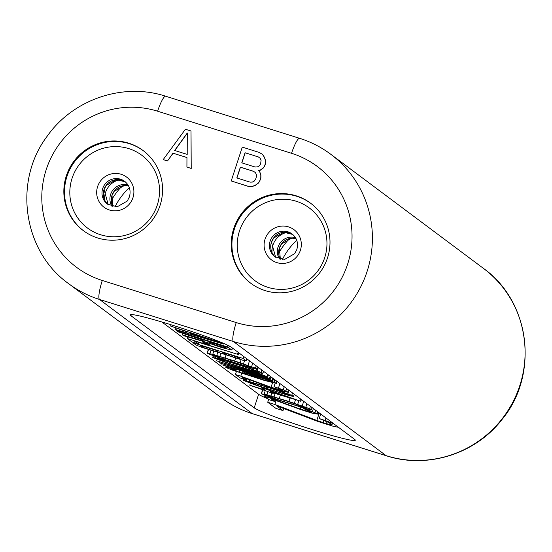 <?xml version="1.0" encoding="UTF-8"?>
<svg xmlns="http://www.w3.org/2000/svg" width="552" height="552" viewBox="0 0 552 552"><rect width="100%" height="100%" fill="white"/><g stroke="black" fill="none" stroke-linecap="round" stroke-linejoin="round"><path stroke-width="0.83" d="M231.405 347.277A53.523 3.326 -161.9 0 0 177.592 326.839A53.523 3.326 -161.9 0 0 130.3 314.868A53.523 3.326 -161.9 0 0 130.955 315.709L254.21 407.838A53.523 3.326 -161.9 0 0 308.023 428.276A53.523 3.326 -161.9 0 0 355.309 440.248A53.523 3.326 -161.9 0 0 354.66 439.406L231.405 347.277M233.751 228.466A49.956 49.038 -53.2 0 0 250.718 283.217A49.956 49.038 -53.2 0 0 327.508 257.929A49.956 49.038 -53.2 0 0 310.541 203.184A49.956 49.038 -53.2 0 0 233.751 228.466M160.087 205.316A49.956 49.038 126.8 0 1 83.304 230.605A49.956 49.038 126.8 0 1 66.33 175.853A49.956 49.038 126.8 0 1 143.12 150.572A49.956 49.038 126.8 0 1 160.087 205.316M173.114 153.221L186.955 157.52L186.921 167.042L191.22 168.443L191.013 130.996L185.431 129.244L163.206 159.59L167.504 160.984L173.114 153.221L186.955 157.568M231.219 180.966L248.069 186.307L251.795 186.679L255.293 185.396L258.329 183.174L259.73 181.235L260.91 177.634L260.917 175.253L259.764 171.713L258.605 170.554L260.233 170.271L263.269 168.049L264.67 166.111L265.615 163.226L265.622 160.846L264.47 157.306L262.386 154.27L259.026 152.373L242.287 147.108L231.219 180.966L247.965 186.224L251.684 186.604L255.183 185.32L258.219 183.091L259.619 181.153L260.799 177.551L260.806 175.17L259.654 171.631L258.495 170.471L260.123 170.189L263.159 167.967L264.567 166.028L265.505 163.144L265.512 160.763L264.367 157.223L262.283 154.187M289.586 238.554A71.367 70.056 -53.2 0 0 278.705 253.106M122.165 185.941A71.367 70.056 -53.2 0 0 111.29 200.493M191.22 168.443L191.013 130.996M186.921 167.042L191.109 168.36M167.504 160.984L173.011 153.139M163.206 159.59L167.394 160.908M187.28 133.004L187.204 154.422L174.646 150.475L187.28 133.004M174.784 150.517L187.28 133.239M245.06 152.745L258.315 156.913L260.171 158.293L261.096 160.17L260.613 163.992L259.212 165.931L257.342 166.932L255.017 166.994L241.762 162.833L245.06 152.745L258.315 156.913M256.376 176.957L255.673 179.117L254.265 181.056L252.402 182.056L250.07 182.125L236.822 177.958L240.348 167.152L253.603 171.32L255.459 172.693L256.383 174.577L256.376 176.957M258.419 156.996L260.171 158.293M241.886 162.868L245.171 152.828M236.939 177.999L240.458 167.235L253.713 171.403L255.459 172.7M161.881 321.982L258.633 394.294A53.523 3.326 -161.9 0 0 268.072 398.896M320.643 414.228L317.779 413.193M224.105 343.585L223.926 344.144L222.898 343.378L170.63 326.066L184.734 331.048L187.287 332.959L174.977 329.316L175.743 329.889L223.926 344.144M175.419 327.971L174.977 329.316M171.051 324.776L170.63 326.066M219.137 342.419L191.434 334.208L189.136 332.49L219.137 342.419M191.716 333.346L191.434 334.208M177.53 331.228L227.755 347.008L177.53 331.228M228.252 345.49L227.755 347.008M176.902 330.227L176.764 330.648M227.431 345.09L226.989 346.435M201.763 339.611L203.936 341.239L182.519 334.954L183.409 335.616L206.841 342.481L221.752 347.615L231.847 350.065L228.783 347.774L178.558 331.987L201.763 339.611M178.689 331.586L178.558 331.987M229.349 346.042L228.783 347.774M232.495 348.091L231.847 350.065M182.926 333.698L182.519 334.954M210.602 343.447L208.173 341.633L224.202 346.67L226.63 348.484L212.058 344.068L210.602 343.447L210.912 342.488M226.072 348.064L225.947 348.436M224.429 346.835L224.064 347.953M221.4 345.787L220.986 347.042M218.192 344.779L217.785 346.035M214.845 343.723L214.452 344.931M212.417 342.964L212.058 344.068M204.392 343.427L209.732 345.11L207.945 343.772L202.605 342.095L204.392 343.427M210.167 343.779L209.732 345.11M202.853 341.315L202.605 342.095M208.194 343.02L207.945 343.772M238.119 352.3L237.47 354.267L187.245 338.486L191.848 341.923L198.258 343.937L194.428 341.074L237.47 354.267M187.77 336.892L187.245 338.486M238.885 352.873L238.243 354.839M198.754 342.433L198.258 343.937M222.484 353.708L243.039 360.283L246.164 360.767L243.094 358.476L192.869 342.688L195.939 344.979L201.363 347.187L222.484 353.708M193 342.288L192.869 342.688M243.742 356.502L243.094 358.476M246.806 358.793L246.164 360.767M237.45 357.034L239.878 358.848L234.234 357.406L224.919 354.142L222.49 352.328L237.45 357.034M212.865 350.686L203.929 347.712L200.052 345.276L216.08 350.313L218.509 352.128L212.865 350.686L213.272 349.43M239.32 358.427L239.195 358.8M237.677 357.199L237.312 358.317M234.648 356.15L234.234 357.406M232.509 355.481L232.095 356.73M229.156 354.425L228.763 355.633M226.734 353.659L226.375 354.77M225.23 353.19L224.919 354.142M210.07 348.422L209.656 349.678M206.717 347.374L206.324 348.574M204.295 346.608L203.929 347.712M202.791 346.138L202.48 347.091M217.943 351.707L217.826 352.079M216.308 350.485L215.942 351.603M235.6 358.165L234.683 360.98L212.748 354.308L207.062 353.294L220.862 358.517L251.595 368.067L256.984 369.316L257.287 369.081L255.452 368.17L234.683 360.98M226.023 355.012L225.064 357.958M241.127 359.766L240.154 362.754M244.536 360.628L243.487 363.858M249.511 360.815L248.014 365.389M252.733 363.223L251.602 366.687M256.218 365.824L255.452 368.17M257.929 367.108L257.287 369.081M208.276 349.561L207.062 353.294M208.483 349.63L207.359 353.059M210.961 350.423L209.926 353.584M213.734 351.293L212.748 354.308M217.736 352.5L216.77 355.46M220.841 353.342L219.848 356.371M234.248 361.118L250.235 366.583L251.94 367.397L251.512 367.542L243.86 365.521L223.553 359.145L212.403 354.971L220.489 356.847L234.248 361.118M249.98 366.487L249.759 367.156M244.219 364.417L243.86 365.521M237.995 362.326L237.574 363.602M230.522 359.945L230.094 361.249M223.96 357.91L223.553 359.145M216.922 355.861L216.632 356.744M214.314 355.157L214.114 355.785M240.437 364.768L240.306 365.182L218.378 358.51L212.686 357.496L226.486 362.719L257.218 372.269L262.607 373.518L262.911 373.283L261.075 372.372L240.306 365.182M230.819 361.76L230.688 362.16M245.95 366.431L245.778 366.956M249.318 367.411L249.111 368.06M253.941 368.667L253.637 369.592M258.357 367.425L257.232 370.889M261.841 370.026L261.075 372.372M263.552 371.31L262.911 373.283M213.217 355.861L212.686 357.496M213.417 355.93L212.982 357.261M215.873 356.82L215.549 357.793M218.62 357.758L218.378 358.51M222.58 359.09L222.394 359.662M225.63 360.083L225.471 360.573M239.878 365.32L255.859 370.785L257.563 371.599L257.135 371.744L249.483 369.73L229.177 363.347L218.026 359.179L226.113 361.049L239.878 365.32M255.604 370.689L255.383 371.358M249.842 368.619L249.483 369.73M243.618 366.528L243.197 367.804M236.146 364.147L235.718 365.458M229.584 362.112L229.177 363.347M222.546 360.063L222.256 360.946M219.937 359.359L219.737 359.987M217.543 361.125L267.768 376.912L258.75 373.414L217.543 361.125M268.41 374.939L267.768 376.912M217.143 359.421L216.777 360.553M250.353 370.275L250.201 370.73M258.978 372.717L258.75 373.414M267.644 374.366L267.002 376.34M220.096 363.037L270.321 378.824L261.31 375.325L220.096 363.037M270.97 376.85L270.321 378.824M219.558 361.76L219.33 362.464M252.892 372.234L252.761 372.641M261.441 374.925L261.31 375.325M270.204 376.278L269.555 378.251M222.656 364.948L272.881 380.735L263.863 377.237L222.656 364.948M273.523 378.762L272.881 380.735M222.118 363.671L221.89 364.375M255.445 374.146L255.314 374.553M263.994 376.837L263.863 377.237M272.757 378.189L272.115 380.162M235.849 369.095L235.69 369.598L226.154 367.101L225.72 367.246L226.23 367.625L231.785 369.923L264.484 380.473L276.462 383.405L270.266 380.632L255.735 375.788L244.191 372.717L243.763 372.855L244.398 373.331L251.146 376.064L239.14 372.179L230.936 368.826L236.325 370.075L235.69 369.598M232.792 368.136L232.606 368.688M236.573 369.322L236.325 370.075M231.861 368.929L231.702 369.398M233.399 369.267L233.158 370.019M236.001 369.985L235.676 370.978M239.747 370.323L239.14 372.179M243.094 371.372L242.473 373.283M244.136 371.703L243.763 372.855M244.488 371.813L244.191 372.717M246.972 372.593L246.758 373.242M250.815 373.801L250.649 374.297M255.866 375.388L255.735 375.788M260.144 376.733L260.013 377.133M265.774 378.499L265.609 379.003M270.48 379.976L270.266 380.632M274.875 379.776L274.109 382.115M276.462 380.956L275.821 382.929M277.104 381.439L276.462 383.405M226.113 366.038L225.72 367.246M226.465 366.148L226.154 367.101M228.949 366.928L228.721 367.632M260.641 378.989L251.326 375.733L248.973 374.442L266.375 379.576L271.246 381.825L268.803 381.391L260.641 378.989L261.041 377.754M257.701 376.685L257.308 377.885M254.189 375.643L253.844 376.692M251.588 374.918L251.326 375.733M250.049 374.573L249.87 375.112M270.68 381.404L270.556 381.777M269.059 380.604L268.803 381.391M266.202 379.514L265.857 380.576M263.166 378.465L262.78 379.666M241.714 373.318L240.782 376.181L235.435 374.504L240.037 377.941L245.378 379.624L241.804 376.947L271.97 387.925L282.658 391.278L288.344 392.293L283.224 389.85L274.033 386.69L280.657 389.326L282.872 390.519L282.445 390.657L271.073 387.256L240.782 376.181M236.408 371.537L235.435 374.504M272.543 382.771L271.073 387.256M275.986 387.621L275.607 388.787M278.104 388.353L277.739 389.457M280.954 389.464L280.692 390.278M282.569 390.292L282.445 390.657M275.124 383.364L274.033 386.69M279.933 383.55L278.436 388.125M284.232 386.766L283.224 389.85M286.64 388.56L285.874 390.906M288.482 389.94L287.833 391.913M288.993 390.319L288.344 392.293M245.778 378.403L245.378 379.624M271.135 387.635L270.984 388.111L249.055 381.439L243.363 380.425L257.163 385.648L287.896 395.197L293.284 396.446L293.588 396.212L291.753 395.301L270.984 388.111M261.648 384.213L261.365 385.089M276.6 389.436L276.455 389.884M279.954 390.471L279.788 390.988M284.563 391.768L284.315 392.52M289.034 390.354L287.909 393.817M292.519 392.955L291.753 395.301M294.23 394.238L293.588 396.212M243.791 379.12L243.363 380.425M243.991 379.183L243.66 380.19M246.861 378.796L246.226 380.721M249.587 379.797L249.055 381.439M253.513 381.232L253.071 382.591M256.528 382.336L256.149 383.502M270.556 388.249L286.536 393.721L288.241 394.528L287.813 394.673L280.161 392.658L259.854 386.276L248.704 382.108L256.79 383.985L270.556 388.249M286.281 393.617L286.06 394.287M280.519 391.547L280.161 392.658M274.296 389.457L273.875 390.733M266.823 387.083L266.395 388.387M260.261 385.041L259.854 386.276M253.223 382.991L252.933 383.875M250.615 382.288L250.415 382.922M300.626 399.013L299.977 400.987L261.648 387.614L264.712 389.905L249.752 385.206L273.171 393.452L271.894 392.493L299.977 400.987M268.189 389.222L268.058 389.629M301.392 399.586L300.743 401.559M273.337 392.948L273.171 393.452M250.373 383.302L249.752 385.206M261.793 387.173L261.648 387.614M268.955 390.298L291.428 398.302L271.129 391.92L268.955 390.298M271.377 391.161L271.129 391.92M289.959 398.171L288.875 401.483L266.947 394.818L261.255 393.804L275.055 399.027L305.794 408.57L311.183 409.825L311.48 409.584L309.644 408.68L288.875 401.483M280.34 395.149L279.257 398.461M295.451 399.896L294.347 403.257M298.798 400.952L297.68 404.361M303.71 401.325L302.213 405.899M306.933 403.733L305.801 407.19M310.41 406.334L309.644 408.68M312.128 407.617L311.48 409.584M262.635 389.581L261.255 393.804M262.842 389.65L261.558 393.562M265.326 390.43L264.125 394.093M267.934 391.803L266.947 394.818M271.915 393.058L270.963 395.97M275.144 393.514L274.047 396.881M288.448 401.628L304.435 407.093L306.139 407.907L305.711 408.045L298.052 406.031L277.753 399.648L266.602 395.48L274.682 397.357L288.448 401.628M304.173 406.996L303.959 407.666M298.418 404.926L298.052 406.031M292.187 402.836L291.773 404.112M284.715 400.455L284.294 401.759M278.153 398.42L277.753 399.648M271.115 396.37L270.825 397.254M268.513 395.667L268.306 396.295M270.128 397.343L269.921 397.964L264.58 396.288L269.183 399.724L274.523 401.407L270.942 398.73L301.116 409.701L311.797 413.062L317.49 414.076L312.37 411.633L303.179 408.473L309.803 411.109L311.507 411.916L312.018 412.303L311.59 412.441L300.219 409.039L269.921 397.964M264.87 395.398L264.58 396.288M300.84 407.141L300.219 409.039M305.132 409.405L304.745 410.571M307.25 410.136L306.884 411.24M310.1 411.247L309.838 412.061M311.714 412.068L311.59 412.441M303.372 407.88L303.179 408.473M307.843 409.094L307.581 409.908M313.377 408.549L312.37 411.633M315.778 410.343L315.013 412.689M317.621 411.723L316.979 413.696M318.131 412.102L317.49 414.076M274.924 400.186L274.523 401.407M276.097 400.614L274.834 404.492L267.706 402.249L275.89 408.363L283.01 410.605L276.649 405.851L318.407 421.631L332.656 426.103L338.514 427.338M268.658 399.337L267.706 402.249M319.028 413.669L316.82 420.438L274.834 404.492M323.631 420.548L322.968 422.57L316.82 420.438M326.432 421.604L325.818 423.467L322.968 422.57M330.055 423.198L329.641 424.467L325.818 423.467M331.973 424.357L331.807 424.854L329.641 424.467M320.705 414.028L319.228 418.54L328.626 422.48L332.097 424.453L331.807 424.854M325.984 417.974L325.156 420.5L319.228 418.54M331.945 422.425L331.766 422.97L325.156 420.5M333.836 423.839L331.766 422.97M283.693 408.528L283.01 410.605M236.228 322.568A89.21 87.568 -53.2 0 0 347.594 264.242A89.21 87.568 -53.2 0 0 291.553 153.304L157.617 111.214A89.21 87.568 -53.2 0 0 46.244 169.54A89.21 87.568 -53.2 0 0 102.292 280.478L236.228 322.568A17.843 3.222 107.4 0 0 233.42 341.536L386.124 455.669A17.843 3.222 -72.6 0 0 386.31 455.766C427.117 469.2 475.424 454.048 501.947 419.568C539.29 374.842 530.355 301.509 483.407 268.369A107.053 105.087 126.8 0 1 512.918 402.008A107.053 105.087 126.8 0 1 386.124 455.669L252.188 413.579A107.053 105.087 126.8 0 1 221.297 397.771L68.593 283.631A107.053 105.087 -53.2 0 0 99.484 299.446L233.42 341.536A107.053 105.087 -53.2 0 0 360.208 287.875A107.053 105.087 -53.2 0 0 330.703 154.229C321.25 147.184 310.886 141.878 299.626 138.324L165.69 96.234C123.331 82.227 73.016 99.256 47.134 136.289C12.972 181.284 23.129 251.422 68.593 283.631M386.31 455.766L252.374 413.676A17.843 3.222 -72.6 0 1 252.188 413.579L99.484 299.446A17.843 3.222 107.4 0 1 102.292 280.478M157.617 111.214A17.843 3.222 -72.6 0 1 165.69 96.234M291.553 153.304A17.843 3.222 -72.6 0 1 299.626 138.324M310.866 203.433A49.956 49.038 -53.2 0 0 234.414 228.963A49.956 49.038 -53.2 0 0 251.05 283.459M239.499 230.908A45.402 44.567 -53.2 0 0 268.024 287.364A45.402 44.567 -53.2 0 0 324.7 257.687A45.402 44.567 -53.2 0 0 296.176 201.232A45.402 44.567 -53.2 0 0 239.499 230.908M265.036 239.202A18.83 18.485 126.8 0 1 288.544 226.886A18.83 18.485 126.8 0 1 300.378 250.304A18.83 18.485 126.8 0 1 276.869 262.621A18.83 18.485 126.8 0 1 265.036 239.202M274.972 256.79A14.276 14.014 126.8 0 1 270.121 241.148A14.276 14.014 126.8 0 1 292.063 233.924C296.935 237.926 298.528 243.115 296.845 249.483L294.671 253.665L284.584 259.433L274.972 256.79M271.439 242.135A14.276 14.014 126.8 0 1 292.705 234.434L283.769 232.268L273.675 238.036L271.508 242.218L275.641 257.26A14.276 14.014 126.8 0 1 271.439 242.135M272.067 252.554A18.83 18.485 126.8 0 1 272.943 245.109A18.83 18.485 126.8 0 1 287.171 232.344M279.464 258.998A14.276 14.014 126.8 0 1 295.451 237.608M280.326 259.205A14.276 14.014 126.8 0 1 295.9 238.374M296.748 240.292A66.012 64.805 -53.2 0 0 282.403 259.481M143.444 150.82A49.956 49.038 -53.2 0 0 66.992 176.35A49.956 49.038 -53.2 0 0 83.635 230.846M72.077 178.296A45.402 44.567 -53.2 0 0 100.602 234.752A45.402 44.567 -53.2 0 0 157.279 205.075A45.402 44.567 -53.2 0 0 128.754 148.612A45.402 44.567 -53.2 0 0 72.077 178.296M97.614 186.583A18.83 18.485 126.8 0 1 121.129 174.273A18.83 18.485 126.8 0 1 132.956 197.692A18.83 18.485 126.8 0 1 109.448 210.008A18.83 18.485 126.8 0 1 97.614 186.583M107.55 204.178A14.276 14.014 126.8 0 1 102.7 188.536A14.276 14.014 126.8 0 1 124.642 181.311C129.513 185.313 131.107 190.495 129.423 196.871L127.257 201.052L117.162 206.821L107.55 204.178M104.017 189.522A14.276 14.014 126.8 0 1 125.283 181.822L116.348 179.655L106.253 185.417L104.086 189.605L108.226 204.647A14.276 14.014 126.8 0 1 104.017 189.522M104.652 199.941A18.83 18.485 126.8 0 1 105.522 192.496A18.83 18.485 126.8 0 1 119.756 179.731M112.042 206.386A14.276 14.014 126.8 0 1 128.029 184.996M128.485 185.782L124.255 185.569L114.16 191.33L111.994 195.512L112.932 206.6A14.276 14.014 126.8 0 1 128.478 185.762M129.327 187.68A66.012 64.805 -53.2 0 0 114.989 206.869M130.955 315.709L131.328 314.571M254.21 407.838L258.633 394.294M252.374 413.676C241.114 410.122 230.75 404.816 221.297 397.771M483.407 268.369L330.703 154.229M280.347 259.212L279.409 248.131L281.582 243.943L291.67 238.181L295.906 238.395"/></g></svg>
